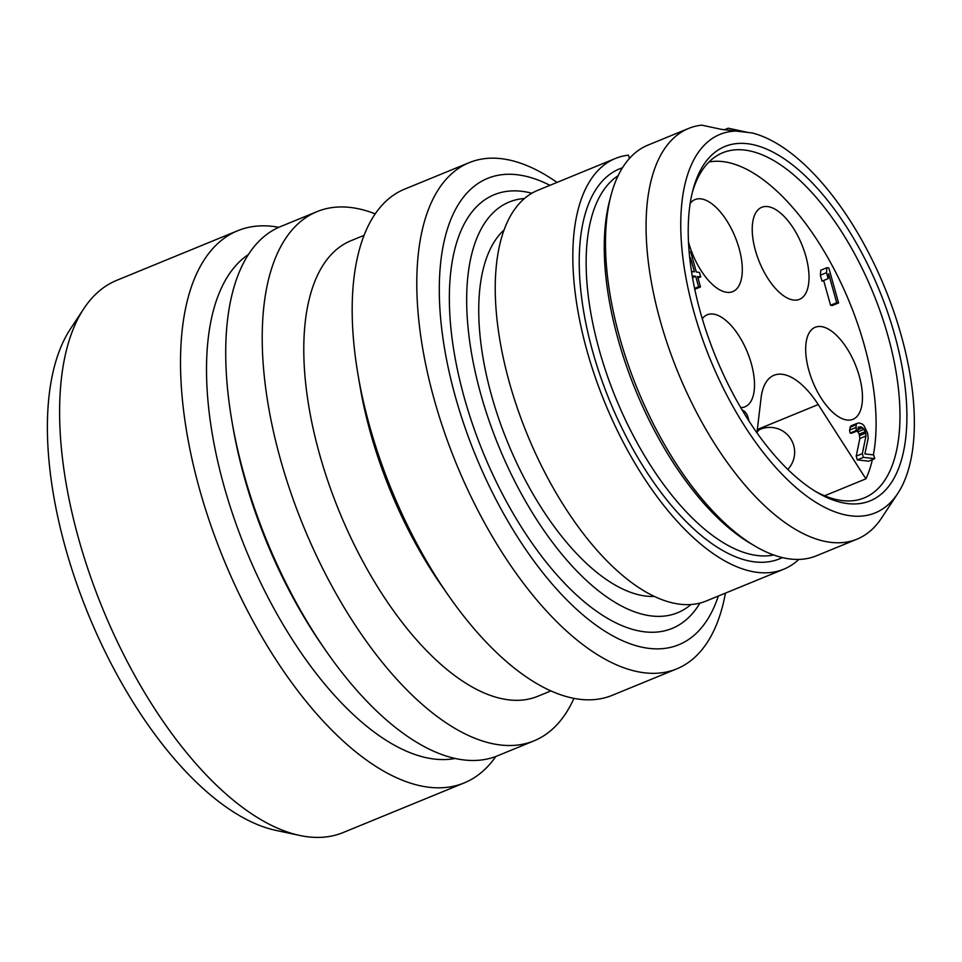 <?xml version="1.0" encoding="UTF-8"?>
<svg xmlns="http://www.w3.org/2000/svg" width="962" height="962" viewBox="0 0 962 962"><rect width="100%" height="100%" fill="white"/><g stroke="black" fill="none" stroke-linecap="round" stroke-linejoin="round"><path stroke-width="1.44" d="M237.686 230.724L116.775 280.315A298.424 137.626 67.7 0 0 83.778 308.706L70.394 329.004A284.067 131.012 67.7 0 0 88.384 614.502A284.067 131.012 67.7 0 0 276.034 830.41L299.807 835.461A298.424 137.626 67.7 0 0 308.309 836.868A298.424 137.626 -112.3 0 0 343.242 832.515L464.153 782.936A298.424 137.626 -112.3 0 1 429.22 787.277A298.424 137.626 67.7 0 1 210.486 524.302A298.424 137.626 67.7 0 1 237.686 230.724A298.424 137.626 67.7 0 1 272.619 226.371A298.424 137.626 -112.3 0 1 278.824 227.321M83.778 308.706A298.424 137.626 67.7 0 0 102.669 608.633A298.424 137.626 67.7 0 0 299.807 835.461M495.839 756.469A298.424 137.626 -112.3 0 1 464.153 782.936M455.122 758.453A273.557 126.154 -112.3 0 1 434.487 759.078A273.557 126.154 67.7 0 1 238.263 530.038A273.557 126.154 67.7 0 1 248.449 254.485M316.991 211.64L280.495 226.599A285.991 131.89 67.7 0 0 231.914 421.067L232.852 426.539A273.557 126.154 67.7 0 0 323.22 646.897L326.395 651.454A285.991 131.89 67.7 0 0 464.057 759.968A285.991 131.89 -112.3 0 0 497.534 755.807L534.03 740.836A285.991 131.89 -112.3 0 1 500.553 744.997A285.991 131.89 67.7 0 1 290.933 492.989A285.991 131.89 67.7 0 1 316.991 211.64A285.991 131.89 67.7 0 1 350.469 207.467A285.991 131.89 -112.3 0 1 375.228 213.853M231.914 421.067A285.991 131.89 67.7 0 0 326.395 651.454M573.941 698.364A285.991 131.89 -112.3 0 1 534.03 740.836M550.913 690.908L537.782 696.284A246.2 113.54 -112.3 0 1 508.97 699.879A246.2 113.54 67.7 0 1 328.511 482.924A246.2 113.54 67.7 0 1 350.95 240.716L364.081 235.329M469.191 162.662L404.581 189.153A273.557 126.154 67.7 0 0 358.104 375.168L360.161 387.193A246.2 113.54 67.7 0 0 441.498 585.521L448.472 595.526A273.557 126.154 67.7 0 0 580.146 699.338A273.557 126.154 -112.3 0 0 612.169 695.346L676.779 668.855A273.557 126.154 -112.3 0 1 644.768 672.835A273.557 126.154 67.7 0 1 444.264 431.77A273.557 126.154 67.7 0 1 469.191 162.662A273.557 126.154 67.7 0 1 501.214 158.67A273.557 126.154 -112.3 0 1 556.998 182.419M358.104 375.168A273.557 126.154 67.7 0 0 448.472 595.526M725.432 593.121A273.557 126.154 -112.3 0 1 676.779 668.855M718.349 596.031A252.02 116.234 -112.3 0 1 649.326 648.412A252.02 116.234 67.7 0 1 455.387 396.753A252.02 116.234 67.7 0 1 517.063 174.723A252.02 116.234 -112.3 0 1 549.915 185.329M524.434 198.521A221.945 102.357 67.7 0 0 509.187 202.032A221.945 102.357 67.7 0 0 488.961 420.382A221.945 102.357 67.7 0 0 651.635 615.969A221.945 102.357 67.7 0 0 677.621 612.734A221.945 102.357 67.7 0 0 690.944 604.521M654.376 596.428A200.817 92.617 -112.3 0 1 646.091 596.103A200.817 92.617 67.7 0 1 504.617 434.764A200.817 92.617 67.7 0 1 504.088 229.954M783.777 569.191L706.204 601.01A221.945 102.357 -112.3 0 1 527.272 434.499A221.945 102.357 -112.3 0 1 537.77 190.308L615.343 158.489A221.945 102.357 67.7 0 0 604.857 402.681A221.945 102.357 67.7 0 0 783.777 569.191A221.945 102.357 67.7 0 0 798.857 559.415M724.073 129.906L728.21 128.199L748.015 132.467M754.954 546.067L750.36 543.362A216.979 100.072 -112.3 0 1 609.692 200.349L611.05 195.202A221.945 102.357 67.7 0 0 754.954 546.067A221.945 102.357 67.7 0 0 816.449 555.795L857.022 539.153A221.945 102.357 67.7 0 0 881.565 518.037L897.786 493.434A204.545 94.336 67.7 0 0 885.713 289.995A204.545 94.336 67.7 0 0 752.128 132.948L721.007 129.293L701.731 125.132A221.945 102.357 67.7 0 0 688.588 128.451A221.945 102.357 67.7 0 0 678.102 372.643A221.945 102.357 67.7 0 0 857.022 539.153M735.966 131.072A204.545 94.336 67.7 0 0 715.644 371.981A204.545 94.336 67.7 0 0 897.786 493.434M688.588 128.451L648.015 145.094A221.945 102.357 67.7 0 0 611.05 195.202M747.318 143.699A191.486 88.312 -112.3 0 1 894.672 334.908A191.486 88.312 -112.3 0 1 847.799 503.607A191.486 88.312 67.7 0 1 817.159 492.424A191.486 88.312 67.7 0 1 693.013 189.718A191.486 88.312 67.7 0 1 747.318 143.699M692.351 192.34A186.508 86.015 67.7 0 1 722.702 152.766A186.508 86.015 67.7 0 1 744.54 150.048A186.508 86.015 -112.3 0 1 881.24 314.406A186.508 86.015 -112.3 0 1 864.249 497.895A186.508 86.015 -112.3 0 1 842.411 500.613A186.508 86.015 67.7 0 1 814.85 491.029M873.376 454.906A184.031 84.872 -112.3 0 0 864.345 345.358A184.031 84.872 67.7 0 0 709.006 161.977M872.378 459.644A184.031 84.872 -112.3 0 1 865.908 478.835L824.59 495.779M756.95 432.828L761.074 397.931A69.637 32.119 -112.3 0 1 773.965 375.288A69.637 32.119 -112.3 0 1 818.217 404.557L865.908 478.835M702.272 318.747A49.735 22.944 -112.3 0 1 707.238 314.766A49.735 22.944 -112.3 0 1 746.067 349.122A49.735 22.944 -112.3 0 1 744.985 406.806A49.735 22.944 -112.3 0 1 740.728 407.611M690.187 203.379A49.735 22.944 -112.3 0 1 695.033 199.567A49.735 22.944 -112.3 0 1 731.192 228.379A49.735 22.944 -112.3 0 1 739.285 285.125A49.735 22.944 -112.3 0 1 732.779 291.606A49.735 22.944 -112.3 0 1 688.479 241.955M784.884 217.22A49.735 22.944 -112.3 0 1 807.852 264.995A49.735 22.944 -112.3 0 1 799.494 299.338A49.735 22.944 -112.3 0 1 776.358 289.418A49.735 22.944 -112.3 0 1 753.39 241.642A49.735 22.944 -112.3 0 1 761.748 207.299A49.735 22.944 -112.3 0 1 784.884 217.22M862.096 390.512A49.735 22.944 -112.3 0 1 852.945 419.312A49.735 22.944 -112.3 0 1 824.59 403.126A49.735 22.944 -112.3 0 1 806.048 356.072A49.735 22.944 -112.3 0 1 815.199 327.272A49.735 22.944 -112.3 0 1 843.554 343.458A49.735 22.944 -112.3 0 1 862.096 390.512M826.911 267.689L820.79 270.202L820.358 275.204L822.017 281.169L828.138 278.655L828.583 273.653L836.699 302.741L838.587 302.958L828.799 267.905L826.911 267.689L826.478 272.691L828.138 278.655M823.664 280.495L830.579 305.255L832.467 305.471L838.587 302.958M857.25 430.952L859.234 434.115L859.848 438.516L856.228 456.144L857.262 459.872L868.614 461.183L874.747 458.67L873.7 454.942L864.874 453.92L868.169 438.419L867.664 433.309L864.008 425.673L862.325 424.038L858.97 422.919L856.962 423.412L856.12 424.759L856.216 430.543L857.791 430.723L858.32 427.176L860.954 426.755L864.104 429.292L865.776 433.092L865.968 436.002L862.349 453.631L863.395 457.359L874.747 458.67M856.962 423.412L850.841 425.925L849.566 430.11L850.083 433.056L851.659 433.237L857.791 430.723M830.579 305.255L836.699 302.741M820.358 275.204L826.478 272.691M856.228 456.144L862.349 453.631M857.262 459.872L863.395 457.359M859.848 438.516L865.968 436.002M859.643 435.606L865.776 433.092M859.234 434.115L865.355 431.601M857.972 431.806L864.104 429.292M857.791 429.713L862.734 427.693M858.02 427.958L860.954 426.755M850.083 433.056L856.216 430.543M849.566 430.11L855.687 427.597M849.999 427.272L856.12 424.759M749.085 421.2L747.233 415.031L745.129 411.892L741.918 409.62M697.991 278.006L700.721 276.888L699.482 272.414L696.32 272.042L690.704 251.9L689.129 251.719M694.78 289.297L700.492 286.965L697.57 276.515L700.721 276.888M694.588 288.384L698.592 286.736L700.492 286.965M692.52 277.597L695.682 276.298L698.592 286.736M692.231 275.902L695.682 276.298M690.103 261.207L690.476 257.648L694.432 271.825L691.522 271.488M615.343 158.489A221.945 102.357 67.7 0 1 628.487 155.171L629.413 158.477M531.866 193.218A234.379 108.093 67.7 0 0 521.693 191.294A234.379 108.093 67.7 0 0 464.321 397.799A234.379 108.093 67.7 0 0 644.696 631.842A234.379 108.093 67.7 0 0 699.951 603.078M618.133 175.685A205.784 94.901 67.7 0 0 615.836 398.184A205.784 94.901 67.7 0 0 773.701 555.002M757.334 429.521L818.217 404.557M787.782 469.408A24.868 24.868 0 0 0 760.317 429.256A24.868 11.472 67.7 0 0 756.962 432.72M782.334 557.575A210.762 97.198 -112.3 0 1 609.631 400.721A210.762 97.198 -112.3 0 1 622.474 167.773M760.317 429.256L757.214 430.531"/></g></svg>
